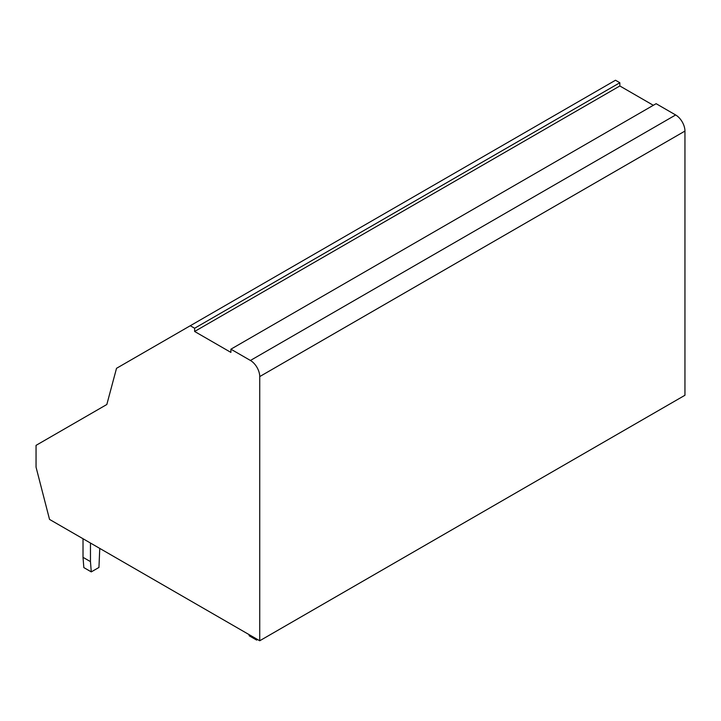 <?xml version="1.0" encoding="UTF-8"?>
<svg xmlns="http://www.w3.org/2000/svg" width="721" height="721" viewBox="0 0 721 721"><rect width="100%" height="100%" fill="white"/><g stroke="black" fill="none" stroke-linecap="round" stroke-linejoin="round"><path stroke-width="1.08" d="M116.523 368.314L106.825 404.499L36.05 445.362L36.05 467.163L49.533 519.408L259.731 640.762L259.731 376.578L684.95 131.078A13.158 7.598 60 0 0 675.649 114.963L656.119 103.689L230.9 349.189L230.9 352.407L194.625 331.471L194.625 328.244L190.272 325.739L116.523 368.314M653.325 105.302L619.844 85.97L619.844 82.744L194.625 328.244M619.844 82.744L615.5 80.238L190.272 325.739M619.844 85.97L194.625 331.471M675.649 114.963L250.43 360.464L230.9 349.189M250.43 360.464A13.158 7.598 60 0 1 259.731 376.578M684.95 131.078L684.95 395.261L259.731 640.762M83.014 538.74L83.014 557.324L83.834 567.589L91.27 571.888L98.948 567.454L99.759 548.402M83.014 557.324L90.458 561.614L91.27 571.888M90.458 543.039L90.458 561.614M249.105 634.633L249.196 635.787L256.64 640.077L257.586 639.527M256.541 638.923L256.64 640.077"/></g></svg>
